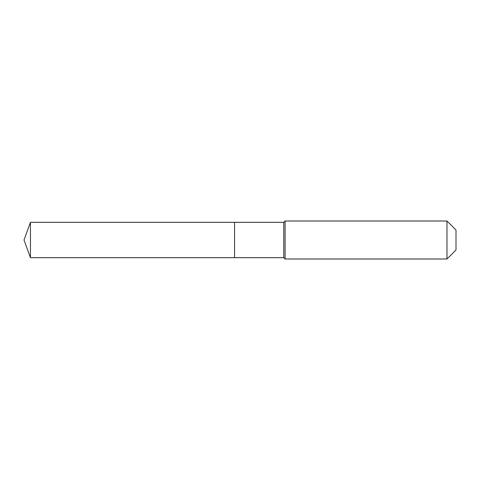 <?xml version="1.0" encoding="UTF-8"?>
<svg xmlns="http://www.w3.org/2000/svg" width="480" height="480" viewBox="0 0 480 480"><rect width="100%" height="100%" fill="white"/><g stroke="black" fill="none" stroke-linecap="round" stroke-linejoin="round"><path stroke-width="0.72" d="M24 240L30.438 222.318L283.794 222.318L285.096 221.01L446.982 221.01L456 230.028L456 249.972L446.982 258.99L285.096 258.99L283.794 257.682L30.438 257.682L24 240L30.438 257.682L30.438 222.318M456 249.972L446.982 258.99L285.096 258.99L283.794 257.682L234.57 257.682L234.57 222.318L234.57 257.682L30.438 257.682M283.794 257.682L283.794 222.318M285.096 258.99L285.096 221.01M446.982 258.99L446.982 221.01"/></g></svg>
